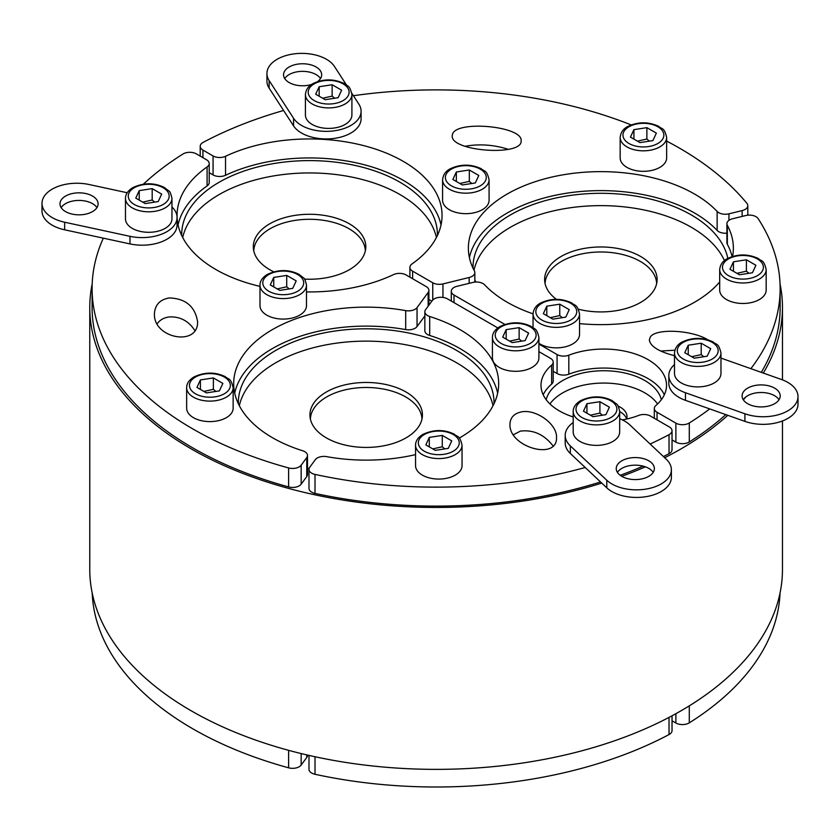 <?xml version="1.0" encoding="UTF-8"?>
<svg xmlns="http://www.w3.org/2000/svg" width="840" height="840" viewBox="0 0 840 840"><rect width="100%" height="100%" fill="white"/><g stroke="black" fill="none" stroke-linecap="round" stroke-linejoin="round"><path stroke-width="1.26" d="M656.649 283.647A55.787 32.204 0 0 0 652.218 271.604A55.787 32.204 0 0 0 590.205 252.578A55.787 32.204 0 0 0 545.087 283.647M592.956 416.671L583.475 411.191L586.94 403.704L599.907 401.699L609.399 407.18L605.924 414.666L592.956 416.671M619.678 411.464L619.678 431.959A23.247 13.419 180 0 1 596.432 445.379A23.247 13.419 180 0 1 573.184 431.959L573.184 411.464A23.247 13.419 -0 0 0 596.432 424.882A23.247 13.419 -0 0 0 619.678 411.464C618.639 406.76 617.589 404.271 616.518 403.998L611.835 400.439C601.745 395.608 591.318 395.693 580.577 400.691C575.683 403.673 573.226 407.264 573.184 411.464M586.94 403.704L586.94 413.196M602.438 415.202L599.907 413.091L599.907 401.699M599.907 413.091L590.436 415.212M206.419 392.899L196.938 387.419L200.403 379.932L213.371 377.927L222.863 383.407L219.387 390.894L206.419 392.899M233.142 387.692L233.142 408.188A23.247 13.419 180 0 1 209.895 421.606A23.247 13.419 180 0 1 186.648 408.188L186.648 387.692A23.247 13.419 -0 0 0 209.895 401.111A23.247 13.419 -0 0 0 233.142 387.692C230.664 377.328 228.638 379.88 225.298 376.667C215.208 371.837 204.792 371.921 194.04 376.919C189.158 379.901 186.69 383.492 186.648 387.692M200.403 379.932L200.403 389.424M215.901 391.43L213.371 389.319L213.371 377.927M213.371 389.319L203.9 391.44M145.247 203.584L135.755 198.114L139.23 190.628L152.187 188.622L161.679 194.103L158.203 201.579L145.247 203.584M171.959 198.387L171.959 218.883A23.247 13.419 180 0 1 148.712 232.302A23.247 13.419 180 0 1 125.475 218.883L125.475 198.387A23.247 13.419 -0 0 0 148.712 211.806A23.247 13.419 -0 0 0 171.959 198.387C170.919 193.672 169.869 191.184 168.798 190.922L164.126 187.362C154.025 182.532 143.609 182.616 132.857 187.614C127.974 190.585 125.507 194.177 125.475 198.387M139.23 190.628L139.23 200.12M154.718 202.125L152.187 200.004L152.187 188.622M152.187 200.004L142.716 202.125M351.834 93.282L358.88 104.171A34.87 20.129 180 0 1 361.084 111.216L361.084 118.808A34.87 20.129 180 0 1 332.419 138.621A34.87 20.129 180 0 1 293.559 125.864L269.136 88.148L269.136 80.556A34.87 20.129 180 0 1 266.931 73.511A34.87 20.129 180 0 1 295.596 53.697A34.87 20.129 180 0 1 334.457 66.454L346.458 84.998M266.931 73.511L266.931 81.102A34.87 20.129 0 0 0 269.136 88.148M320.502 78.561A19.058 11.004 0 0 0 295.932 72.051A19.058 11.004 0 0 0 284.718 78.561M361.084 111.216A34.87 20.129 180 0 1 332.419 131.03A34.87 20.129 180 0 1 293.559 118.272L269.136 80.556M311.619 84.462A19.058 11.004 180 0 1 283.553 74.76A19.058 11.004 180 0 1 295.932 64.46A19.058 11.004 180 0 1 321.668 74.76A19.058 11.004 180 0 1 317.499 81.638M312.228 124.478A23.247 13.419 180 0 1 305.413 114.986L305.413 94.489A23.247 13.419 0 0 0 312.228 103.982A23.247 13.419 0 0 0 345.093 103.982A23.247 13.419 0 0 0 351.907 94.489L351.907 114.986A23.247 13.419 180 0 1 337.554 127.386A23.247 13.419 180 0 1 312.228 124.478M283.594 110.481A344.022 198.618 0 0 0 203.207 142.338A9.303 5.366 180 0 0 200.203 146.286A9.303 5.366 180 0 0 202.923 150.077L213.066 155.935L213.066 174.919L209.213 172.694M441.021 224.931A132.5 76.492 0 0 0 358.669 163.38A132.5 76.492 0 0 0 225.54 175.277L225.54 156.292A9.303 5.366 180 0 1 213.066 155.935M225.54 156.292A132.5 76.492 180 0 1 366.219 146.297A132.5 76.492 180 0 1 442.05 215.439A132.5 76.492 180 0 1 411.999 263.949A9.303 5.366 180 0 0 409.899 267.351A9.303 5.366 180 0 0 412.619 271.152L432.747 282.776L432.747 300.038M442.953 297.413L442.953 283.92A9.303 5.366 180 0 1 432.747 282.776M442.953 283.92L469.161 277.494L469.161 283.322M728.942 220.364L728.942 213.833A9.303 5.366 180 0 1 717.15 211.459A132.5 76.492 180 0 0 568.092 174.017A132.5 76.492 180 0 0 468.374 248.136A132.5 76.492 180 0 0 474.411 270.953A9.303 5.366 180 0 1 474.831 272.548A9.303 5.366 180 0 1 469.161 277.494M728.942 213.833L742.14 210.599L742.14 216.426M666.645 141.089A344.022 198.618 0 0 1 746.907 203.353A9.303 5.366 180 0 1 747.81 205.653A9.303 5.366 180 0 1 742.14 210.599M631.207 124.919A344.022 198.618 0 0 0 353.409 95.718M452.456 134.484C455.522 119.931 522.837 126.063 521.136 140.753C522.869 156.587 450.566 151.484 452.214 135.891L452.456 134.484M449.39 209.738A23.247 13.419 180 0 1 442.586 200.246L442.586 179.75A23.247 13.419 0 0 0 449.39 189.242A23.247 13.419 0 0 0 482.265 189.242A23.247 13.419 0 0 0 489.08 179.75L489.08 200.246A23.247 13.419 180 0 1 474.726 212.646A23.247 13.419 180 0 1 449.39 209.738M666.645 137.403L666.645 157.899A23.247 13.419 180 0 1 652.302 170.299A23.247 13.419 180 0 1 626.966 167.391A23.247 13.419 180 0 1 620.162 157.899L620.162 137.403A23.247 13.419 0 0 0 626.966 146.895A23.247 13.419 0 0 0 659.841 146.895A23.247 13.419 0 0 0 666.645 137.403C664.178 127.04 662.141 129.591 658.812 126.389C648.638 121.674 638.432 121.642 628.194 126.284C623.406 128.573 620.728 132.279 620.162 137.403M701.2 343.214L710.693 348.695L707.217 356.181L694.26 358.187L684.768 352.706L688.244 345.219L701.2 343.214L701.2 354.606L691.73 356.727M720.972 352.979L720.972 373.475A23.247 13.419 180 0 1 706.629 385.875A23.247 13.419 180 0 1 681.293 382.967A23.247 13.419 180 0 1 674.489 373.475L674.489 352.979A23.247 13.419 0 0 0 681.293 362.471A23.247 13.419 0 0 0 714.168 362.471A23.247 13.419 0 0 0 720.972 352.979C718.505 342.615 716.468 345.167 713.139 341.954C702.965 337.25 692.759 337.207 682.51 341.859C677.733 344.137 675.056 347.844 674.489 352.979M688.244 354.711L688.244 345.219M703.731 356.717L701.2 354.606M646.884 127.648L656.365 133.119L652.89 140.606L639.933 142.611L630.441 137.13L633.917 129.654L646.884 127.648L646.884 139.03L637.403 141.152M633.917 139.136L633.917 129.654M649.415 141.141L646.884 139.03M782.46 420.966L782.46 569.404A346.343 199.962 180 0 1 681.02 710.798A346.343 199.962 180 0 1 300.783 753.47A346.343 199.962 180 0 1 89.775 569.404L89.775 307.493A346.343 199.962 -0 0 0 300.783 491.558A346.343 199.962 -0 0 0 601.755 483.094M546.189 399.725A58.107 33.547 180 0 1 562.674 380.562A58.107 33.547 180 0 1 622.303 372.488A58.107 33.547 180 0 1 661.343 399.725M664.671 457.727A346.343 199.962 -0 0 0 681.02 448.886A346.343 199.962 0 0 0 727.797 415.317M743.327 399.819A346.343 199.962 0 0 0 745.909 396.9M763.308 373.065A346.343 199.962 0 0 0 782.46 307.493A346.343 199.962 0 0 0 780.045 283.909M473.036 268.254A127.848 73.815 180 0 1 473.025 267.109A127.848 73.815 180 0 1 575.379 194.785A127.848 73.815 180 0 1 718.557 238.277A127.848 73.815 180 0 1 727.818 258.384M664.335 394.79A62.759 36.236 0 0 0 568.817 374.189A9.303 5.366 180 0 1 557.067 373.527L553.214 371.301M732.102 256.589A132.5 76.492 0 0 0 727.335 244.293A9.303 5.366 180 0 1 726.904 242.697L726.904 223.713A9.303 5.366 180 0 1 732.575 218.768L745.773 215.534A9.303 5.366 180 0 1 758.111 218.589A344.022 198.618 0 0 1 780.139 288.508A344.022 198.618 0 0 1 750.876 368.666M780.139 288.508L780.139 307.493A344.022 198.618 180 0 1 761.271 372.351M725.812 414.614A344.022 198.618 180 0 1 689.294 441.956A9.303 5.366 180 0 1 675.885 442.124L672.032 439.897M549.958 403.945A58.107 33.547 180 0 1 562.674 392.889A58.107 33.547 180 0 1 657.573 403.945M474.023 270.228A127.848 73.815 180 0 1 583.264 206.335A127.848 73.815 180 0 1 718.557 250.603A127.848 73.815 180 0 1 724.469 260.579M578.329 309.204A56.248 32.477 0 0 0 657.122 279.447A56.248 32.477 0 0 0 652.649 266.763A56.248 32.477 180 0 0 589.659 247.622A56.248 32.477 180 0 0 544.614 279.447A56.248 32.477 180 0 0 549.087 292.142A56.248 32.477 0 0 0 556.395 299.334M618.082 406.046A23.247 13.419 180 0 1 627.008 416.619A23.247 13.419 180 0 1 626.63 419.044M619.678 411.579A23.247 13.419 180 0 1 626.64 418.992M475.661 282.03A127.848 73.815 180 0 1 474.831 279.479M181.724 235.557A127.848 73.815 180 0 1 181.713 234.423A127.848 73.815 180 0 1 219.156 182.228A127.848 73.815 180 0 1 358.481 166.226A127.848 73.815 180 0 1 437.399 234.423A127.848 73.815 180 0 1 437.388 235.557M726.904 233.153A9.303 5.366 180 0 1 717.15 230.444A132.5 76.492 0 0 0 576.135 191.961A132.5 76.492 0 0 0 469.403 257.618M431.823 301.214L428.894 299.523M225.54 175.277A9.303 5.366 180 0 1 213.066 174.919M182.71 237.542A127.848 73.815 180 0 1 219.156 194.565A127.848 73.815 180 0 1 350.994 176.925A127.848 73.815 180 0 1 436.401 237.542M273.745 271.803A56.248 32.477 -0 0 1 253.302 246.761A56.248 32.477 -0 0 1 269.776 223.787A56.248 32.477 180 0 1 331.086 216.752A56.248 32.477 180 0 1 365.81 246.761A56.248 32.477 180 0 1 349.335 269.724A56.248 32.477 -0 0 1 304.458 279.101M748.933 273.294L746.403 271.183L736.932 273.305M752.42 272.758L739.462 274.764L729.971 269.283L733.446 261.797L746.403 259.791L755.895 265.272L752.42 272.758M746.403 271.183L746.403 259.791M733.446 271.288L733.446 261.797M726.495 299.544A23.247 13.419 180 0 1 719.691 290.052L719.691 269.556A23.247 13.419 0 0 0 726.495 279.048A23.247 13.419 0 0 0 759.371 279.048A23.247 13.419 0 0 0 766.175 269.556L766.175 290.052A23.247 13.419 180 0 1 751.832 302.453A23.247 13.419 180 0 1 726.495 299.544M508.389 149.363C493.92 144.732 479.441 143.703 464.961 146.286M674.888 350.207L660.66 351.036M720.972 358.103A34.87 20.129 180 0 1 721.896 358.418L781.347 379.449A34.87 20.129 180 0 1 798 396.617A34.87 20.129 180 0 1 780.171 414.183A34.87 20.129 180 0 1 744.912 413.784L685.461 392.742A34.87 20.129 180 0 1 668.808 375.575A34.87 20.129 180 0 1 674.489 364.57M777.399 401.667A19.058 11.004 180 0 1 755.979 406.507A19.058 11.004 180 0 1 742.087 395.913A19.058 11.004 180 0 1 761.155 384.909A19.058 11.004 180 0 1 780.213 395.913A19.058 11.004 180 0 1 777.399 401.667M779.037 399.714A19.058 11.004 0 0 0 761.155 392.501A19.058 11.004 0 0 0 743.264 399.714M668.808 375.575L668.808 383.177A34.87 20.129 0 0 0 685.461 400.334L685.461 392.742M744.912 413.784L744.912 421.376L685.461 400.334M744.912 421.376A34.87 20.129 0 0 0 780.171 421.774A34.87 20.129 0 0 0 798 404.208L798 396.617M454.02 302.642L454.02 295.05L504.882 324.419M538.902 344.054L557.067 354.543L557.067 373.527M657.048 419.853L657.048 412.262L675.885 423.14L675.885 442.124M674.489 355.698C658.78 351.614 650.391 346.374 649.331 339.99L650.223 337.207C655.169 328.146 691.688 329.805 707.91 339.812M454.02 295.05A9.303 5.366 180 0 1 451.3 291.26A9.303 5.366 180 0 1 456.96 286.314L472.794 282.44A9.303 5.366 180 0 1 484.596 284.802A132.5 76.492 180 0 0 533.043 313.845M568.817 374.189L568.817 355.205A9.303 5.366 180 0 1 557.067 354.543M568.817 355.205A62.759 36.236 180 0 1 633.308 353.336A62.759 36.236 180 0 1 666.529 385.298A62.759 36.236 180 0 1 655.893 405.479A9.303 5.366 180 0 0 654.318 408.471A9.303 5.366 180 0 0 657.048 412.262M689.294 441.956L689.294 422.982A344.022 198.618 0 0 0 709.716 408.912M689.294 422.982A9.303 5.366 180 0 1 675.885 423.14M727.335 244.293L727.335 225.32A132.5 76.492 180 0 1 733.362 248.136A132.5 76.492 180 0 1 732.585 256.442M719.691 281.978A132.5 76.492 180 0 1 579.537 323.631M727.335 225.32A9.303 5.366 180 0 1 726.904 223.713M579.537 313.94C577.059 303.576 575.033 306.127 571.694 302.915C561.529 298.2 551.324 298.169 541.075 302.81C536.288 305.099 533.61 308.805 533.043 313.94A23.247 13.419 0 0 0 539.857 323.421A23.247 13.419 0 0 0 572.733 323.421A23.247 13.419 0 0 0 579.537 313.94L579.537 334.435A23.247 13.419 180 0 1 565.183 346.836A23.247 13.419 180 0 1 539.857 343.928A23.247 13.419 180 0 1 538.902 343.34M672.032 720.794L675.885 723.009A9.303 5.366 0 0 0 689.294 722.851A344.022 198.618 0 0 0 780.045 592.988M334.667 98.228L332.136 96.117L322.665 98.238M338.153 97.692L325.185 99.698L315.693 94.217L319.169 86.74L332.136 84.735L341.628 90.206L338.153 97.692M332.136 96.117L332.136 84.735M319.169 96.222L319.169 86.74M471.839 183.488L469.308 181.377L459.827 183.498M475.325 182.952L462.357 184.958L452.865 179.477L456.341 171.99L469.308 169.984L478.79 175.466L475.325 182.952M469.308 181.377L469.308 169.984M456.341 181.482L456.341 171.99M562.296 317.678L559.766 315.556L550.295 317.688M565.782 317.131L552.815 319.137L543.333 313.667L546.798 306.18L559.766 304.175L569.258 309.656L565.782 317.131M559.766 315.556L559.766 304.175M546.798 315.672L546.798 306.18M621.736 476.312A346.343 199.962 -0 0 0 645.372 466.83M238.35 403.746A127.848 73.815 180 0 1 238.34 402.612A127.848 73.815 180 0 1 416.136 334.667A127.848 73.815 180 0 1 494.025 402.612A127.848 73.815 180 0 1 494.015 403.746M622.356 419.906A62.759 36.236 -0 0 0 638.715 415.401A9.303 5.366 180 0 1 650.465 416.062L669.301 426.941A9.303 5.366 180 0 1 672.032 430.731L672.032 449.715A9.303 5.366 180 0 1 669.029 453.663A344.022 198.618 180 0 1 663.442 456.561M643.115 466.127A344.022 198.618 180 0 1 620.183 475.282M600.548 481.95A344.022 198.618 180 0 1 315.01 493.395A9.303 5.366 180 0 1 308.983 488.366L308.983 469.392A9.303 5.366 180 0 1 309.719 467.292L315.326 459.669A9.303 5.366 180 0 1 326.655 456.645A132.5 76.492 -0 0 0 415.548 454.619M497.648 393.12A132.5 76.492 -0 0 0 429.692 335.475A9.303 5.366 180 0 1 424.851 330.76L424.851 311.787A9.303 5.366 180 0 1 425.596 309.687L432.317 300.542A9.303 5.366 180 0 1 447.447 298.851L497.816 327.925M538.902 351.645L550.494 358.334A9.303 5.366 180 0 1 553.214 362.135L553.214 381.119A9.303 5.366 180 0 1 551.639 384.101A62.759 36.236 -0 0 0 543.197 394.79M239.337 405.731A127.848 73.815 180 0 1 416.136 347.004A127.848 73.815 180 0 1 493.028 405.731M388.164 385.046A56.248 32.477 180 0 1 422.436 414.95A56.248 32.477 180 0 1 344.201 444.843A56.248 32.477 -0 0 1 309.929 414.95A56.248 32.477 -0 0 1 388.164 385.046M92.19 283.909A346.343 199.962 -0 0 0 89.775 307.493M309.068 468.647A127.848 73.815 180 0 1 307.503 468.185M306.485 291.911A132.5 76.492 -0 0 0 393.572 274.586A9.303 5.366 180 0 1 406.046 274.943L426.174 286.566A9.303 5.366 180 0 1 428.894 290.367A9.303 5.366 180 0 1 428.159 292.457L417.039 307.587A9.303 5.366 180 0 1 405.699 310.621A132.5 76.492 -0 0 0 233.688 383.628A132.5 76.492 -0 0 0 302.663 450.765A9.303 5.366 180 0 1 307.503 455.469L307.503 474.453A9.303 5.366 180 0 1 306.768 476.553L301.161 484.176A9.303 5.366 180 0 1 288.614 486.927A344.022 198.618 180 0 1 92.096 307.493L92.096 288.508A344.022 198.618 180 0 1 103.331 238.161L129.969 243.915A34.87 20.129 180 0 0 177.051 225.057L177.051 217.466A34.87 20.129 180 0 1 129.969 236.323L129.969 243.915M143.399 184.159A344.022 198.618 180 0 1 182.931 154.035A9.303 5.366 180 0 1 196.35 153.878L206.493 159.737A9.303 5.366 180 0 1 209.213 163.527L209.213 182.511A9.303 5.366 180 0 1 207.102 185.913A132.5 76.492 -0 0 0 178.08 224.931M424.851 315.935L417.039 326.571A9.303 5.366 180 0 1 405.699 329.595A132.5 76.492 -0 0 0 234.707 393.12M194.859 330.593C188.727 321.017 180.222 316.459 169.344 316.921C164.01 317.594 159.947 319.882 157.133 323.788M307.503 455.469A9.303 5.366 180 0 1 306.768 457.569L301.161 465.192A9.303 5.366 180 0 1 288.614 467.943A344.022 198.618 180 0 1 92.096 288.508M169.344 297.938C185.619 298.536 195.027 306.421 197.578 321.594C198.629 346.846 153.374 338.678 154.413 313.814C154.97 304.826 159.947 299.534 169.344 297.938M209.213 163.527A9.303 5.366 180 0 1 207.102 166.929A132.5 76.492 -0 0 0 177.061 215.439A132.5 76.492 -0 0 0 259.99 286.377M553.056 445.945C544.204 434.522 533.337 429.576 520.454 431.099L513.408 434.742M520.454 412.125C534.923 408.156 557.246 423.822 556.521 437.43C557.645 460.981 508.82 447.185 509.954 424.274C510.195 417.942 513.702 413.889 520.454 412.125M553.214 362.135A9.303 5.366 180 0 1 551.639 365.127A62.759 36.236 -0 0 0 541.002 385.298A62.759 36.236 -0 0 0 573.184 416.945M672.032 430.731A9.303 5.366 180 0 1 669.029 434.679A344.022 198.618 180 0 1 650.129 444.014M570.35 453.506L570.35 445.914A34.87 20.129 180 0 1 565.204 435.393L565.204 442.985A34.87 20.129 180 0 0 570.35 453.506L585.207 467.502A344.022 198.618 180 0 1 315.01 474.411A9.303 5.366 180 0 1 308.983 469.392M459.228 438.081A132.5 76.492 -0 0 0 498.677 383.628A132.5 76.492 -0 0 0 429.692 316.502A9.303 5.366 180 0 1 424.851 311.787M306.768 754.898L306.768 757.439A9.303 5.366 -0 0 0 307.503 755.349L307.503 755.066M306.768 757.439L301.161 765.062L301.161 753.553M288.614 750.32L288.614 767.823A9.303 5.366 -0 0 0 301.161 765.062M288.614 767.823A344.022 198.618 180 0 1 92.19 592.988M669.029 717.392L669.029 734.559A9.303 5.366 -0 0 0 672.032 730.601L672.032 715.796M308.983 755.401L308.983 769.262A9.303 5.366 -0 0 0 315.01 774.28L315.01 756.735M669.029 734.559A344.022 198.618 180 0 1 315.01 774.28M538.902 357.893A23.247 13.419 180 0 1 515.655 371.312A23.247 13.419 180 0 1 492.419 357.893L492.419 337.397A23.247 13.419 -0 0 0 515.655 350.816A23.247 13.419 -0 0 0 538.902 337.397L538.902 357.893M462.042 465.644A23.247 13.419 180 0 1 438.795 479.073A23.247 13.419 180 0 1 415.548 465.644L415.548 445.147A23.247 13.419 -0 0 0 438.795 458.567A23.247 13.419 -0 0 0 462.042 445.147L462.042 465.644M570.35 445.914L606.784 480.239L606.784 487.83A34.87 20.129 0 0 0 645.981 496.681A34.87 20.129 0 0 0 671.38 477.309L671.38 469.718A34.87 20.129 180 0 1 645.981 489.09A34.87 20.129 180 0 1 606.784 480.239M585.207 467.502L606.784 487.83M653.184 472.374A19.058 11.004 0 0 0 635.303 465.161A19.058 11.004 0 0 0 617.411 472.374M645.256 477.96A19.058 11.004 180 0 1 625.989 478.181A19.058 11.004 180 0 1 616.235 468.573A19.058 11.004 180 0 1 635.303 457.569A19.058 11.004 180 0 1 654.36 468.573A19.058 11.004 180 0 1 645.256 477.96M565.204 435.393A34.87 20.129 180 0 1 573.184 422.572M619.678 418.74A34.87 20.129 180 0 1 629.8 424.872L666.236 459.207A34.87 20.129 180 0 1 671.38 469.718M306.485 305.666A23.247 13.419 180 0 1 283.238 319.084A23.247 13.419 180 0 1 259.99 305.666L259.99 285.169A23.247 13.419 -0 0 0 283.238 298.589A23.247 13.419 -0 0 0 306.485 285.169L306.485 305.666M127.208 192.749L89.082 184.517A34.87 20.129 180 0 0 42 203.375A34.87 20.129 180 0 0 64.659 222.222L129.969 236.323M96.936 207.638A19.058 11.004 0 0 0 79.097 200.424A19.058 11.004 0 0 0 61.194 207.575A19.058 11.004 0 0 0 61.152 207.638M61.194 199.983A19.058 11.004 180 0 1 82.436 193.011A19.058 11.004 180 0 1 98.102 203.837A19.058 11.004 180 0 1 79.044 214.841A19.058 11.004 180 0 1 59.987 203.837A19.058 11.004 180 0 1 61.194 199.983M171.959 206.997A34.87 20.129 180 0 1 177.051 217.466M42 203.375L42 210.966A34.87 20.129 0 0 0 64.659 229.814L103.331 238.161M444.801 448.896L442.27 446.775L432.789 448.896M442.27 446.775L442.27 435.393L451.752 440.864L448.287 448.35L435.32 450.356L425.828 444.875L429.303 437.399L442.27 435.393M429.303 437.399L429.303 446.88M289.244 288.907L286.713 286.797L277.242 288.918M286.713 286.797L286.713 275.405L296.205 280.885L292.73 288.372L279.762 290.377L270.27 284.897L273.745 277.41L286.713 275.405M273.745 277.41L273.745 286.902M521.661 341.135L519.131 339.024L509.659 341.145M519.131 339.024L519.131 327.631L528.623 333.113L525.147 340.599L512.18 342.605L502.698 337.124L506.173 329.637L519.131 327.631M506.173 329.637L506.173 339.129M365.337 250.96A55.787 32.204 0 0 0 309.55 219.292A55.787 32.204 0 0 0 253.775 250.96M421.964 419.149A55.787 32.204 0 0 0 366.177 387.481A55.787 32.204 0 0 0 310.401 419.149M581.973 400.838A20.454 11.812 180 0 1 616.192 406.13A20.454 11.812 180 0 1 591.139 420.588A20.454 11.812 180 0 1 581.973 400.838M195.436 377.066A20.454 11.812 180 0 1 229.656 382.358A20.454 11.812 180 0 1 204.603 396.816A20.454 11.812 180 0 1 195.436 377.066M134.253 187.751A20.454 11.812 180 0 1 168.472 193.053A20.454 11.812 180 0 1 143.419 207.512A20.454 11.812 180 0 1 134.253 187.751M293.559 118.272L293.559 125.864M712.194 359.048A20.454 11.812 180 0 1 677.975 353.756A20.454 11.812 180 0 1 703.028 339.297A20.454 11.812 180 0 1 712.194 359.048M657.867 143.483A20.454 11.812 180 0 1 623.648 138.18A20.454 11.812 180 0 1 648.7 123.722A20.454 11.812 180 0 1 657.867 143.483M757.397 275.635A20.454 11.812 180 0 1 723.177 270.333A20.454 11.812 180 0 1 748.23 255.875A20.454 11.812 180 0 1 757.397 275.635M412.619 278.744L412.619 271.152M717.15 211.459L717.15 230.444M202.923 157.668L202.923 150.077M675.885 713.696L675.885 723.009M689.294 722.851L689.294 705.852M343.13 100.569A20.454 11.812 180 0 1 308.899 95.267A20.454 11.812 180 0 1 333.953 80.808A20.454 11.812 180 0 1 343.13 100.569M480.291 185.819A20.454 11.812 180 0 1 446.072 180.527A20.454 11.812 180 0 1 471.125 166.068A20.454 11.812 180 0 1 480.291 185.819M570.759 320.008A20.454 11.812 180 0 1 536.529 314.717A20.454 11.812 180 0 1 561.582 300.248A20.454 11.812 180 0 1 570.759 320.008M306.768 457.569L306.768 476.553M301.161 484.176L301.161 465.192M288.614 467.943L288.614 486.927M417.039 326.571L417.039 307.587M405.699 310.621L405.699 329.595M428.159 292.457L428.159 306.201M207.102 166.929L207.102 185.913M551.639 365.127L551.639 384.101M315.01 493.395L315.01 474.411M669.029 434.679L669.029 453.663M429.692 335.475L429.692 316.502M64.659 229.814L64.659 222.222M424.326 434.522A20.454 11.812 180 0 1 458.546 439.814A20.454 11.812 180 0 1 433.503 454.282A20.454 11.812 180 0 1 424.326 434.522M268.769 274.544A20.454 11.812 180 0 1 302.998 279.836A20.454 11.812 180 0 1 277.945 294.294A20.454 11.812 180 0 1 268.769 274.544M501.197 326.77A20.454 11.812 180 0 1 535.416 332.062A20.454 11.812 180 0 1 510.363 346.521A20.454 11.812 180 0 1 501.197 326.77M782.46 379.858L782.46 307.493M766.175 269.556C763.707 259.192 761.67 261.744 758.341 258.541C748.167 253.827 737.961 253.785 727.713 258.437C722.936 260.715 720.258 264.432 719.691 269.556M747.81 215.187L747.81 205.653M474.831 282.093L474.831 272.548M409.899 277.169L409.899 267.351M200.203 156.103L200.203 146.286M451.3 301.077L451.3 291.26M654.318 418.288L654.318 408.471M351.907 94.489C349.43 84.126 347.403 86.677 344.064 83.475C333.9 78.761 323.694 78.729 313.446 83.37C308.658 85.659 305.981 89.365 305.413 94.489M489.08 179.75C486.602 169.386 484.565 171.938 481.236 168.725C471.072 164.021 460.866 163.978 450.618 168.62C445.83 170.909 443.153 174.615 442.586 179.75M533.043 313.94L533.043 327.6M428.894 290.367L428.894 305.193M415.548 445.147C415.59 440.947 418.047 437.356 422.93 434.385C433.681 429.387 444.108 429.303 454.199 434.133C457.527 437.336 459.564 434.794 462.042 445.147M259.99 285.169C260.033 280.969 262.49 277.379 267.382 274.407C278.124 269.399 288.55 269.315 298.641 274.144L303.324 277.704C304.385 277.977 305.445 280.466 306.485 285.169M492.419 337.397C492.45 333.197 494.918 329.606 499.8 326.623C510.552 321.625 520.968 321.542 531.058 326.371C534.398 329.584 536.424 327.033 538.902 337.397"/></g></svg>
